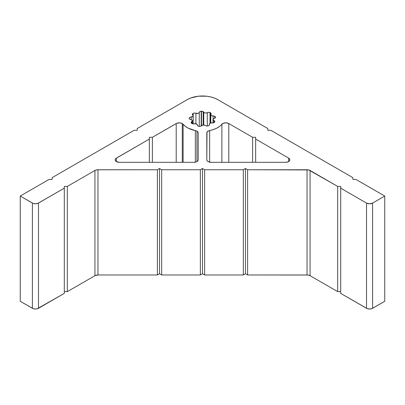 <?xml version="1.0" encoding="UTF-8"?>
<svg xmlns="http://www.w3.org/2000/svg" width="405" height="405" viewBox="0 0 405 405"><rect width="100%" height="100%" fill="white"/><g stroke="black" fill="none" stroke-linecap="round" stroke-linejoin="round"><path stroke-width="0.61" d="M197.346 125.013A2.147 1.24 180 0 0 198.906 126.299A13.314 7.69 180 0 0 199.199 126.345A2.147 1.24 180 0 0 201.67 125.682A2.147 1.24 180 0 1 205.127 125.337L203.244 124.993L200.642 126.269L199.199 126.345A13.314 7.69 180 0 1 198.906 126.299L197.726 125.818L196.724 124.036L194.314 123.788A2.147 1.24 180 0 1 196.724 124.036A2.147 1.24 0 0 1 197.351 124.917A2.147 1.24 0 0 1 197.346 125.013L197.346 125.013A2.147 1.24 0 0 0 196.724 124.036A2.147 1.24 180 0 0 194.314 123.788L192.871 123.854L191.681 123.378A13.314 7.69 180 0 1 191.504 123.236L191.14 122.426L192.36 120.791L191.732 119.92L190.785 119.607A2.147 1.24 180 0 1 191.732 119.92A2.147 1.24 0 0 1 192.36 120.801A2.147 1.24 0 0 1 191.747 121.667L191.747 123.429L191.732 121.677A2.147 1.24 0 0 0 191.732 119.92A2.147 1.24 180 0 0 190.785 119.607L189.606 119.121L189.221 118.316A13.314 7.69 180 0 1 189.246 118.139L189.869 117.384L192.917 116.316L193.109 115.693L192.375 114.286L192.977 113.527A13.314 7.69 180 0 1 193.19 113.4L194.506 113.051L198.03 113.365L198.875 112.96L199.878 111.608L201.189 111.248A13.314 7.69 180 0 1 201.493 111.233L203.173 111.593A2.147 1.24 180 0 1 203.725 112.134L203.725 124.978L203.725 112.134L204.282 112.686L205.786 113.046L208.61 112.337L210.013 112.549A13.314 7.69 180 0 1 210.261 112.651A2.147 1.24 180 0 1 210.529 112.782A2.147 1.24 180 0 1 211.157 113.658A2.147 1.24 180 0 1 210.965 114.175L210.904 115.111L211.537 115.633L214.772 116.281A2.147 1.24 180 0 1 215.323 116.822L215.323 117.749L215.323 116.822A13.314 7.69 180 0 1 215.399 116.994L215.268 117.825L213.151 119.116L213.055 119.748L213.926 120.548A2.147 1.24 180 0 1 214.194 120.68A2.147 1.24 180 0 1 214.822 121.556A2.147 1.24 180 0 1 214.635 122.067A13.314 7.69 180 0 1 214.503 122.229L213.475 122.816L209.977 123.216L209.425 123.763L209.284 125.236L208.266 125.828A13.314 7.69 180 0 1 207.988 125.904L206.545 125.97L205.355 125.494A2.147 1.24 0 0 0 205.127 125.337A2.147 1.24 0 0 1 205.355 125.494A2.147 1.24 0 0 0 205.127 125.337A2.147 1.24 180 0 0 201.67 125.682A2.147 1.24 180 0 1 199.199 126.345A13.314 7.69 180 0 1 198.906 126.299A2.147 1.24 180 0 1 197.336 125.11A2.147 1.24 180 0 1 197.346 125.013L197.346 125.206M189.221 118.503L189.221 118.316A2.147 1.24 180 0 0 190.785 119.607A2.147 1.24 180 0 1 189.216 118.412A2.147 1.24 180 0 1 189.221 118.316L189.221 118.316A13.314 7.69 180 0 1 189.246 118.139L189.246 118.624L189.246 118.139A2.147 1.24 180 0 1 191.18 117.03A2.147 1.24 0 0 0 193.119 115.795A2.147 1.24 0 0 0 192.739 115.091A2.147 1.24 180 0 1 192.365 114.392A2.147 1.24 180 0 1 192.977 113.527L192.977 115.349L192.977 113.527A13.314 7.69 180 0 1 193.19 113.4L193.19 123.889L193.19 113.4A2.147 1.24 180 0 1 195.909 113.263A2.147 1.24 0 0 0 199.26 112.362L199.26 126.355L199.26 112.362A2.147 1.24 180 0 1 201.189 111.248L201.189 126.056L201.189 111.248A13.314 7.69 180 0 1 201.493 111.233L201.493 125.859L201.493 111.233A2.147 1.24 180 0 1 203.173 111.593L203.173 125.003L203.173 111.593L203.725 112.134A2.147 1.24 0 0 0 207.299 112.691A2.147 1.24 180 0 1 210.013 112.549A13.314 7.69 180 0 1 210.261 112.651A2.147 1.24 180 0 1 210.529 112.782L211.126 113.435L210.965 114.175A2.147 1.24 0 0 0 210.772 114.686A2.147 1.24 0 0 0 213.086 115.921A2.147 1.24 180 0 1 214.772 116.281L215.323 116.822A13.314 7.69 180 0 1 215.399 116.994A2.147 1.24 180 0 1 215.47 117.303A2.147 1.24 180 0 1 214.245 118.422A2.147 1.24 0 0 0 213.025 119.541A2.147 1.24 0 0 0 213.926 120.548A2.147 1.24 180 0 1 214.194 120.68L214.787 121.333L214.635 122.067A13.314 7.69 180 0 1 214.503 122.229A2.147 1.24 180 0 1 212.033 122.892A2.147 1.24 0 0 0 209.35 124.092A2.147 1.24 0 0 0 209.415 124.401A2.147 1.24 180 0 1 209.481 124.71A2.147 1.24 180 0 1 208.266 125.828A13.314 7.69 180 0 1 207.988 125.904A2.147 1.24 180 0 1 205.355 125.494A2.147 1.24 180 0 0 207.988 125.904A13.314 7.69 180 0 0 208.266 125.828A2.147 1.24 180 0 0 209.415 124.401L209.415 125.018L209.415 124.401A2.147 1.24 0 0 1 212.033 122.892A2.147 1.24 180 0 0 214.503 122.229A13.314 7.69 180 0 0 214.635 122.067A2.147 1.24 180 0 0 214.194 120.68L214.194 122.497M210.529 122.983L210.529 112.782A2.147 1.24 180 0 1 210.965 114.175A2.147 1.24 0 0 0 213.086 115.921A2.147 1.24 180 0 1 214.772 116.281A2.147 1.24 180 0 1 215.323 116.822L215.323 117.749M214.772 118.214L214.772 116.281M211.091 162.314A4.298 2.481 180 0 1 208.054 161.59L207.122 160.785L206.798 159.833L206.995 132.177L208.499 130.952L213.47 129.559L216.862 128.117L219.702 126.325L223.165 123.333L226.056 122.836L228.795 123.555L252.619 137.31L255.656 137.31L255.656 139.067L288.593 158.082L289.342 158.664L289.828 160.076L289.524 160.785L287.94 161.899L285.555 162.314L211.091 162.314L208.054 161.59A4.298 2.481 180 0 1 206.798 159.833L206.798 132.926A4.298 2.481 180 0 1 209.658 130.587L209.658 162.172L209.658 130.587A21.48 12.398 0 0 0 221.879 124.244A4.298 2.481 180 0 1 228.795 123.555L252.619 137.31L255.656 137.31L255.656 139.067L288.593 158.082A4.298 2.481 180 0 1 289.848 159.833A4.298 2.481 180 0 1 285.555 162.314L211.091 162.314A4.298 2.481 180 0 1 208.054 161.59A4.298 2.481 180 0 1 206.798 159.833L206.798 132.926A4.298 2.481 180 0 1 209.658 130.587A21.48 12.398 0 0 0 221.879 124.244A4.298 2.481 180 0 1 228.795 123.555L228.795 162.314L228.795 123.555L252.619 137.31L255.656 137.31L255.656 162.314L255.656 139.067L288.593 158.082A4.298 2.481 180 0 1 289.524 160.785A4.298 2.481 180 0 1 285.555 162.314L211.091 162.314M196.946 161.59L196.946 131.174L196.946 161.59L196.293 161.899L193.909 162.314L119.445 162.314A4.298 2.481 180 0 1 116.407 161.59L115.233 160.319L115.233 159.352L115.876 158.456L149.344 139.067L149.344 137.31L152.381 137.31L176.853 123.252L180.078 122.877L182.28 123.555A4.298 2.481 180 0 1 183.121 124.244L183.121 162.314L183.121 124.244L185.298 126.325L188.138 128.117L196.946 131.174A4.298 2.481 180 0 1 198.202 132.926L198.202 159.833L197.878 160.785L196.946 161.59L196.946 131.174L197.878 131.979L198.202 132.926L198.202 159.833A4.298 2.481 180 0 1 193.909 162.314L119.445 162.314L116.407 161.59A4.298 2.481 180 0 1 115.152 159.833A4.298 2.481 180 0 1 116.407 158.082L149.344 139.067L149.344 137.31L152.381 137.31L176.205 123.555A4.298 2.481 180 0 1 182.28 123.555A4.298 2.481 180 0 1 183.121 124.244A21.48 12.398 0 0 0 195.342 130.587A4.298 2.481 180 0 1 196.946 131.174A4.298 2.481 180 0 1 198.202 132.926L198.202 159.833A4.298 2.481 180 0 1 193.909 162.314L119.445 162.314A4.298 2.481 180 0 1 116.407 161.59A4.298 2.481 180 0 1 116.407 158.082L116.407 161.59L116.407 158.082L149.344 139.067L149.344 137.31L152.381 137.31L152.381 162.314L152.381 137.31L176.205 123.555A4.298 2.481 180 0 1 182.28 123.555A4.298 2.481 180 0 1 183.121 124.244L183.121 162.314M182.28 162.314L182.28 123.555M64.294 291.635L67.331 291.635L64.294 291.635L67.331 291.635L94.927 275.704A4.298 2.481 180 0 1 97.964 274.98L97.964 169.756L157.393 169.756L159.545 168.515L159.545 273.74L161.691 274.98L161.691 169.756L200.353 169.756L202.5 168.515L202.5 273.74L204.647 274.98L204.647 169.756L243.309 169.756L245.455 168.515L245.455 273.74L247.607 274.98L247.607 169.756L307.036 169.756L307.036 274.98A4.298 2.481 180 0 1 310.073 275.704L310.073 170.48L337.669 186.416L340.706 186.416L340.706 293.392L340.706 188.168L366.525 203.077L366.525 308.296L340.706 293.392L367.178 308.605L369.562 309.025L371.947 308.605L384.75 301.285L384.75 196.06L355.894 179.4L352.856 179.4L352.856 177.648L270.844 130.299L267.806 130.299L267.806 128.542L217.688 99.61L214.432 98.066L210.721 96.922L206.692 96.213L198.308 96.213L190.568 98.066L187.312 99.61L137.194 128.542L137.194 130.299L134.156 130.299L52.144 177.648L52.144 179.4L49.106 179.4L20.25 196.06L33.053 203.386L35.438 203.801L37.822 203.386L64.294 188.168L64.294 186.416L67.331 186.416L94.927 170.48L97.129 169.801L157.393 169.756L159.545 168.515L161.691 169.756L200.353 169.756L202.5 168.515L204.647 169.756L243.309 169.756L245.455 168.515L247.607 169.756L308.676 169.943L337.669 186.416L340.706 186.416L340.706 188.168L366.525 203.077L369.562 203.801L372.6 203.077L384.75 196.06L355.894 179.4L352.856 179.4L352.856 177.648L270.844 130.299L267.806 130.299L267.806 128.542L217.688 99.61A21.48 12.398 0 0 0 187.312 99.61L137.194 128.542L137.194 130.299L134.156 130.299L52.144 177.648L52.144 179.4L49.106 179.4L20.25 196.06L20.25 301.285L33.053 308.605L35.438 309.025L37.083 308.838L64.294 293.392L38.475 308.296L38.475 203.077L64.294 188.168L64.294 293.392L64.294 186.416L67.331 186.416L94.927 170.48L94.927 275.704L97.964 274.98L157.393 274.98L159.545 273.74L161.691 274.98L200.353 274.98L202.5 273.74L204.647 274.98L243.309 274.98L245.455 273.74L247.607 274.98L307.871 275.025L310.073 275.704L337.669 291.635L340.706 291.635M245.455 168.515L243.309 169.756L243.309 274.98L204.647 274.98L204.647 169.756L202.5 168.515L200.353 169.756L200.353 274.98L161.691 274.98L161.691 169.756L200.353 169.756L200.353 274.98L202.5 273.74L204.647 274.98L243.309 274.98L245.455 273.74L247.607 274.98L307.036 274.98A4.298 2.481 180 0 1 310.073 275.704L337.669 291.635L337.669 186.416L337.669 291.635L310.073 275.704L310.073 170.48L337.669 186.416L340.706 186.416L340.706 188.168L366.525 203.077L366.525 308.296A4.298 2.481 0 0 0 372.6 308.296L384.75 301.285L384.75 196.06L355.894 179.4L352.856 179.4L352.856 177.648L270.844 130.299L267.806 130.299L267.806 128.542L217.688 99.61A21.48 12.398 0 0 0 187.312 99.61L137.194 128.542L137.194 130.299L134.156 130.299L52.144 177.648L52.144 179.4L49.106 179.4L20.25 196.06L20.25 301.285L32.4 308.296A4.298 2.481 0 0 0 38.475 308.296L38.475 203.077L64.294 188.168L64.294 186.416L67.331 186.416L94.927 170.48A4.298 2.481 180 0 1 97.964 169.756L157.393 169.756L157.393 274.98L159.545 273.74L161.691 274.98L200.353 274.98L202.5 273.74L202.5 168.515L204.647 169.756L243.309 169.756L243.309 274.98L245.455 273.74L245.455 168.515L247.607 169.756L307.036 169.756A4.298 2.481 180 0 1 310.073 170.48A4.298 2.481 180 0 0 307.036 169.756L307.036 274.98L247.607 274.98L247.607 169.756L245.455 168.515L245.455 273.74M159.545 168.515L157.393 169.756L157.393 274.98L97.964 274.98L97.964 169.756A4.298 2.481 180 0 0 94.927 170.48L94.927 275.704L67.331 291.635L67.331 186.416L67.331 291.635L94.927 275.704A4.298 2.481 180 0 1 97.964 274.98L157.393 274.98L159.545 273.74L159.545 168.515L161.691 169.756L159.545 168.515L159.545 273.74M149.344 162.314L149.344 139.067M176.205 162.314L176.205 123.555M288.593 161.59L288.593 158.082M252.619 162.314L252.619 137.31M340.706 188.168L340.706 293.392L366.525 308.296A4.298 2.481 0 0 0 372.6 308.296L372.6 203.077L384.75 196.06L372.6 203.077L372.6 308.296L384.75 301.285L384.75 196.06M20.25 196.06L20.25 301.285L32.4 308.296L32.4 203.077L20.25 196.06L32.4 203.077L32.4 308.296A4.298 2.481 0 0 0 38.475 308.296L64.294 293.392L64.294 188.168M221.879 162.314L221.879 124.244M183.121 124.244A21.48 12.398 0 0 0 195.342 130.587L195.342 162.172L195.342 130.587A4.298 2.481 180 0 1 196.946 131.174M32.4 203.077A4.298 2.481 0 0 0 38.475 203.077A4.298 2.481 0 0 1 32.4 203.077L32.4 308.296M366.525 203.077A4.298 2.481 0 0 0 372.6 203.077A4.298 2.481 0 0 1 366.525 203.077L366.525 308.296M215.323 116.822A13.314 7.69 180 0 1 215.399 116.994L215.399 117.607L215.399 116.994A2.147 1.24 180 0 1 214.245 118.422A2.147 1.24 0 0 0 213.926 120.548L213.926 122.649L213.926 120.548A2.147 1.24 180 0 1 214.194 120.68M213.086 119.242L213.086 115.921M203.173 125.003L203.173 111.593A2.147 1.24 180 0 1 203.725 112.134A2.147 1.24 0 0 0 207.299 112.691L207.299 126.011L207.299 112.691A2.147 1.24 180 0 1 210.013 112.549L210.013 123.196L210.013 112.549A13.314 7.69 180 0 1 210.261 112.651L210.261 123.074L210.261 112.651A2.147 1.24 180 0 1 210.529 112.782M189.221 118.316A13.314 7.69 180 0 1 189.246 118.139A2.147 1.24 180 0 1 191.18 117.03A2.147 1.24 0 0 0 192.739 115.091A2.147 1.24 180 0 1 192.977 113.527A13.314 7.69 180 0 1 193.19 113.4A2.147 1.24 180 0 1 195.909 113.263L195.909 123.743L195.909 113.263A2.147 1.24 0 0 0 199.26 112.362A2.147 1.24 180 0 1 201.189 111.248A13.314 7.69 180 0 1 201.493 111.233A2.147 1.24 180 0 1 203.173 111.593M191.18 117.03L191.18 119.693M191.747 121.667A2.147 1.24 180 0 0 191.504 123.236A13.314 7.69 180 0 0 191.681 123.378A2.147 1.24 180 0 0 194.314 123.788A2.147 1.24 180 0 1 191.681 123.378A13.314 7.69 180 0 1 191.504 123.236A2.147 1.24 180 0 1 191.13 122.538A2.147 1.24 180 0 1 191.747 121.667L191.747 123.429M203.725 112.134L203.725 124.978M200.353 169.756L200.353 274.98M161.691 274.98L161.691 169.756M97.964 274.98L97.964 169.756M157.393 169.756L157.393 274.98M307.036 169.756L307.036 274.98M247.607 274.98L247.607 169.756M204.647 274.98L204.647 169.756M243.309 169.756L243.309 274.98M94.927 170.48L94.927 275.704M67.331 291.635L67.331 186.416M38.475 308.296L38.475 203.077M116.407 158.082L116.407 161.59M152.381 137.31L152.381 162.314M255.656 139.067L255.656 162.314M228.795 123.555L228.795 162.314M310.073 275.704L310.073 170.48M337.669 186.416L337.669 291.635M372.6 308.296L372.6 203.077M209.658 130.587L209.658 162.172M195.342 162.172L195.342 130.587M202.5 168.515L202.5 273.74M213.926 122.649L213.926 120.548M215.399 117.607L215.399 116.994M210.261 123.074L210.261 112.651M210.013 123.196L210.013 112.549M207.299 126.011L207.299 112.691M201.493 125.859L201.493 111.233M201.189 126.056L201.189 111.248M199.26 126.355L199.26 112.362M195.909 113.263L195.909 123.743M193.19 123.889L193.19 113.4M192.977 115.349L192.977 113.527M189.246 118.624L189.246 118.139M209.415 125.018L209.415 124.401M213.025 119.541L213.025 122.902M210.772 114.696L210.772 122.923M193.119 115.805L193.119 123.884M192.36 123.733L192.36 120.801"/></g></svg>
